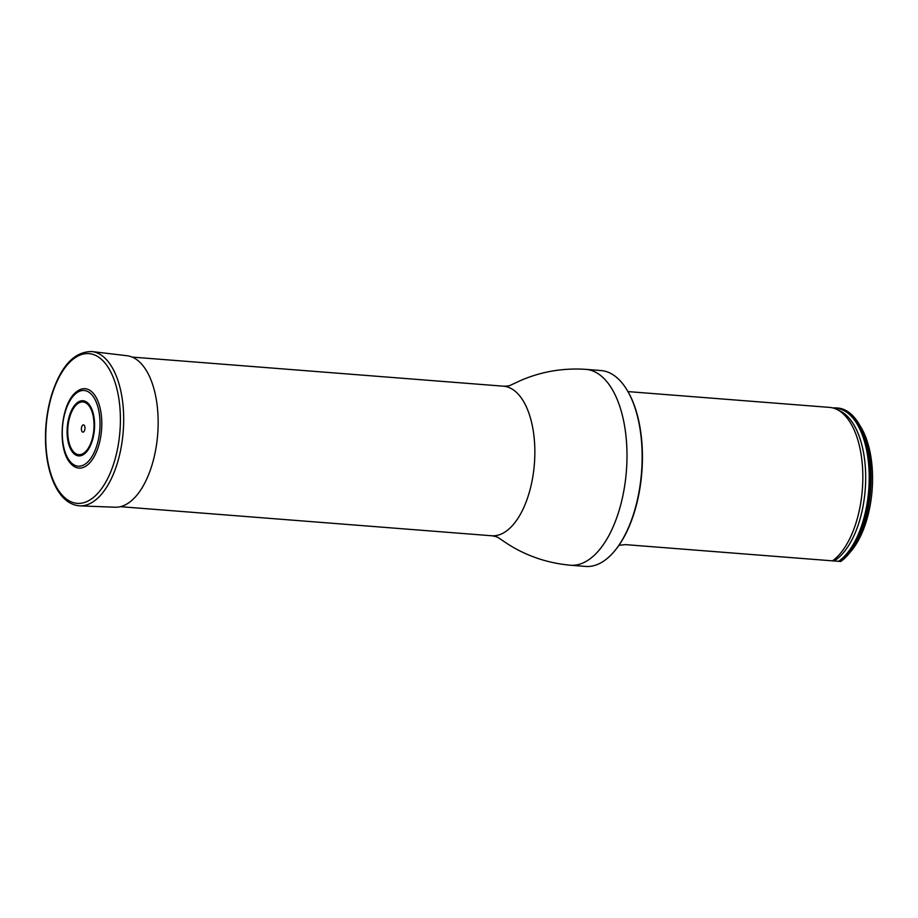 <?xml version="1.0" encoding="UTF-8"?>
<svg xmlns="http://www.w3.org/2000/svg" width="918" height="918" viewBox="0 0 918 918"><rect width="100%" height="100%" fill="white"/><g stroke="black" fill="none" stroke-linecap="round" stroke-linejoin="round"><path stroke-width="1.38" d="M627.132 390.219A97.446 47.988 94.5 0 1 627.338 390.563A97.446 47.988 94.5 0 1 614.785 550.766A97.446 47.988 94.5 0 1 614.521 551.075M585.833 369.357A98.237 48.379 -85.5 0 1 626.386 471.083A98.237 48.379 -85.5 0 1 570.48 565.236L585.638 566.429A98.237 48.379 -85.5 0 0 614.268 551.385A98.237 48.379 -85.5 0 0 626.925 389.875A98.237 48.379 -85.5 0 0 600.992 370.551L585.833 369.357C563.365 367.889 541.953 371.469 521.608 380.086L510.97 384.998C509.777 385.812 507.264 386.203 503.431 386.191L132.169 357.091M618.962 545.303L625.491 544.626L840.739 561.495A79.373 39.084 -85.5 0 0 848.576 554.139L851.17 551.064A75.402 37.133 -85.5 0 0 860.889 427.099L858.8 423.657A79.373 39.084 -85.5 0 0 837.847 408.04L836.47 407.936A79.373 39.084 -85.5 0 0 832.993 407.971M848.576 554.139A79.373 39.084 -85.5 0 0 858.8 423.657M839.362 561.391A79.373 39.084 -85.5 0 0 869.69 474.698A79.373 39.084 -85.5 0 0 836.47 407.936M627.958 391.596L829.574 407.397A79.373 39.084 94.5 0 1 837.055 409.508A79.373 39.084 94.5 0 1 861.704 496.053A79.373 39.084 94.5 0 1 832.477 560.852M86.705 388.968A39.818 19.611 -85.5 0 0 76.814 391.584C60.358 403.048 56.675 450.095 71.145 463.98A39.818 19.611 -85.5 0 0 100.154 439.814A39.818 19.611 -85.5 0 0 86.705 388.968M83.618 424.919A3.626 1.779 -85.5 0 0 81.461 429.922A3.626 1.779 -85.5 0 0 84.49 430.668A3.626 1.779 -85.5 0 0 83.618 424.919M79.912 505.864L115.186 507.218A75.987 37.42 -85.5 0 0 157.483 436.704A75.987 37.42 -85.5 0 0 129.358 356.161A75.987 37.42 -85.5 0 0 127.063 355.736L92.007 351.571C74.278 351.41 60.749 366.041 51.431 395.451C45.613 415.67 44.064 436.176 46.772 456.969C48.528 469.305 51.752 479.724 56.446 488.227C62.665 499.335 70.491 505.21 79.912 505.864A77.399 38.108 -85.5 0 0 123.001 434.042A77.399 38.108 -85.5 0 0 94.347 352.007A77.399 38.108 -85.5 0 0 92.007 351.571M120.453 506.679L491.704 535.768A75.024 36.938 -85.5 0 0 534.391 463.865A75.024 36.938 -85.5 0 0 503.431 386.191M834.026 408.269A78.959 38.877 94.5 0 1 869.151 473.022A78.959 38.877 94.5 0 1 838.639 561.254M837.055 409.508L840.372 411.161A77.95 38.384 94.5 0 1 865.571 483.671A77.95 38.384 94.5 0 1 834.485 560.737M85.638 390.735A37.971 18.704 -85.5 0 0 63.021 443.199A37.971 18.704 -85.5 0 0 94.783 451.094A37.971 18.704 -85.5 0 0 85.638 390.735M84.008 402.118A26.461 13.036 -85.5 0 0 68.253 438.678A26.461 13.036 -85.5 0 0 90.377 444.174A26.461 13.036 -85.5 0 0 84.008 402.118M84.1 400.925A27.655 13.621 -85.5 0 0 67.634 439.137A27.655 13.621 -85.5 0 0 90.767 444.897A27.655 13.621 -85.5 0 0 84.1 400.925M91.938 354.107A75.104 36.984 -85.5 0 0 47.231 457.875A75.104 36.984 -85.5 0 0 110.034 473.493A75.104 36.984 -85.5 0 0 91.938 354.107M570.48 565.236C548.057 563.193 527.471 556.319 508.71 544.638L498.967 538.132C497.912 537.145 495.49 536.353 491.704 535.768M627.338 390.563L626.925 389.875M614.785 550.766L614.268 551.385"/></g></svg>
